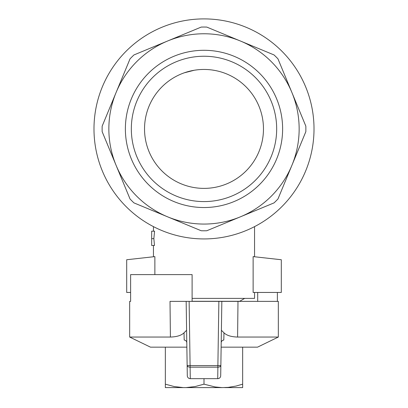 <?xml version="1.0" encoding="UTF-8"?>
<svg xmlns="http://www.w3.org/2000/svg" width="408" height="408" viewBox="0 0 408 408"><rect width="100%" height="100%" fill="white"/><g stroke="black" fill="none" stroke-linecap="round" stroke-linejoin="round"><path stroke-width="0.61" d="M221.136 347.162L257.519 347.162L278.332 337.054L278.332 301.369L237.986 301.369L237.594 337.054L278.332 337.054M190.276 378.67L217.724 378.67L217.882 367.159A2.973 1.821 0.9 0 0 220.856 365.384L220.697 375.743A2.973 2.973 -179.1 0 1 217.724 378.67L190.276 378.67A2.973 2.973 0 0 1 187.303 375.743L187.144 365.384A2.973 1.821 -0.9 0 0 190.118 367.159L190.276 378.67A2.973 2.973 179.1 0 1 187.303 375.743L186.16 301.369L189.128 301.369L170.014 301.369L170.406 337.054L129.667 337.054L150.481 347.162L186.864 347.162M130.621 301.369L129.667 301.369L130.621 301.369L130.621 274.61L192.107 274.61L192.107 301.369M277.379 301.369L277.379 292.449M187.144 365.384A2.973 0.26 179.1 0 0 190.118 365.599L217.882 365.599L217.882 367.159L190.118 367.159L189.128 301.369L237.986 301.369M257.708 301.369L257.708 292.449M221.473 325.161L221.396 330.276L223.977 332.826L223.803 340.043A2.973 2.693 -179.1 0 0 221.207 342.669L220.697 375.743A2.973 2.973 0 0 1 217.724 378.67M237.594 337.054C231.254 336.875 226.715 335.463 223.977 332.826C226.71 335.463 231.249 336.875 237.594 337.054M186.793 342.669L186.691 342.256L186.793 342.669A2.973 2.693 -0.9 0 0 184.197 340.043L184.023 332.826C181.29 335.463 176.751 336.875 170.406 337.054M218.872 301.369L221.84 301.369L220.856 365.384A2.973 0.26 -179.1 0 1 217.882 365.599L218.872 301.369M184.023 332.826L186.604 330.276M204 378.67L204 384.168L215.128 386.957L221.942 387.6L228.128 387.391L236.023 386.07L242.653 384.168L242.653 347.162M242.653 384.168L242.653 387.6L224.711 387.6M165.347 384.168L174.216 386.555L183.289 387.6L165.347 387.6L165.347 347.162M183.289 387.6L221.942 387.6M186.058 387.6L195.131 386.555L204 384.168M204 188.384A59.466 59.466 0 0 1 152.5 99.18A59.466 59.466 0 0 1 255.5 99.18A59.466 59.466 0 0 1 204 188.384M282.622 128.913A78.622 78.622 0 0 1 164.689 197.003A78.622 78.622 0 0 1 164.689 60.828A78.622 78.622 0 0 1 282.622 128.913M276.675 128.913A72.675 72.675 0 0 1 167.662 191.852A72.675 72.675 0 0 1 167.662 65.979A72.675 72.675 0 0 1 276.675 128.913M125.378 128.913A78.622 78.622 0 0 0 243.311 197.003A78.622 78.622 0 0 0 243.311 60.828A78.622 78.622 0 0 0 125.378 128.913M116.096 92.504A95.151 95.151 0 0 0 240.414 216.821A95.151 95.151 0 0 0 240.414 41.009A95.151 95.151 0 0 0 116.096 92.504L130.03 58.864A101.878 101.878 0 0 1 133.951 54.942L201.226 27.076A101.878 101.878 0 0 1 206.774 27.076L274.048 54.942A101.878 101.878 0 0 1 277.97 58.864L305.837 126.143A101.878 101.878 0 0 1 305.837 131.687L277.97 198.966A101.878 101.878 0 0 1 274.048 202.888L206.774 230.755A101.878 101.878 0 0 1 201.226 230.755L133.951 202.888A101.878 101.878 0 0 1 130.03 198.966L102.163 131.687A101.878 101.878 0 0 1 102.163 126.143L116.096 92.504M204 238.93A110.017 110.017 0 0 1 108.722 73.909A110.017 110.017 0 0 1 299.278 73.909A110.017 110.017 0 0 1 204 238.93M200.124 69.574L200.731 69.538M202.052 69.477L203.694 69.447M203.169 69.452L202.771 69.462M202.623 69.462L200.542 69.549M198.762 69.676L197.166 69.839M196.972 69.865L195.024 70.13M194.325 70.237L184.278 72.813M184.248 72.823L183.187 73.211M204 69.447L204.974 69.457L204 69.447M205.459 69.467L206.183 69.487L205.459 69.467M206.667 69.508L207.386 69.544L206.667 69.508M207.866 69.574L208.58 69.625L207.866 69.574M210.217 69.773L210.905 69.85L210.217 69.773M212.038 69.992L214.205 70.329M214.623 70.406L212.481 70.054M151.669 238.639L151.669 245.473L154.494 245.473L153.847 238.639L154.586 231.183L151.669 231.183L151.669 238.639L153.847 238.639M154.872 274.61L154.872 256.612L126.694 259.743L126.694 292.449L130.621 292.449M281.306 259.743L253.128 256.612L253.128 292.449L281.306 292.449L281.306 259.743M153.454 256.77L153.454 245.473M153.454 231.183L153.454 226.629M192.107 298.396L254.546 298.396L254.546 292.449M192.107 301.283L239.68 301.283L244.678 298.396M129.667 337.054L129.667 301.369M254.546 256.77L254.546 226.629"/></g></svg>
